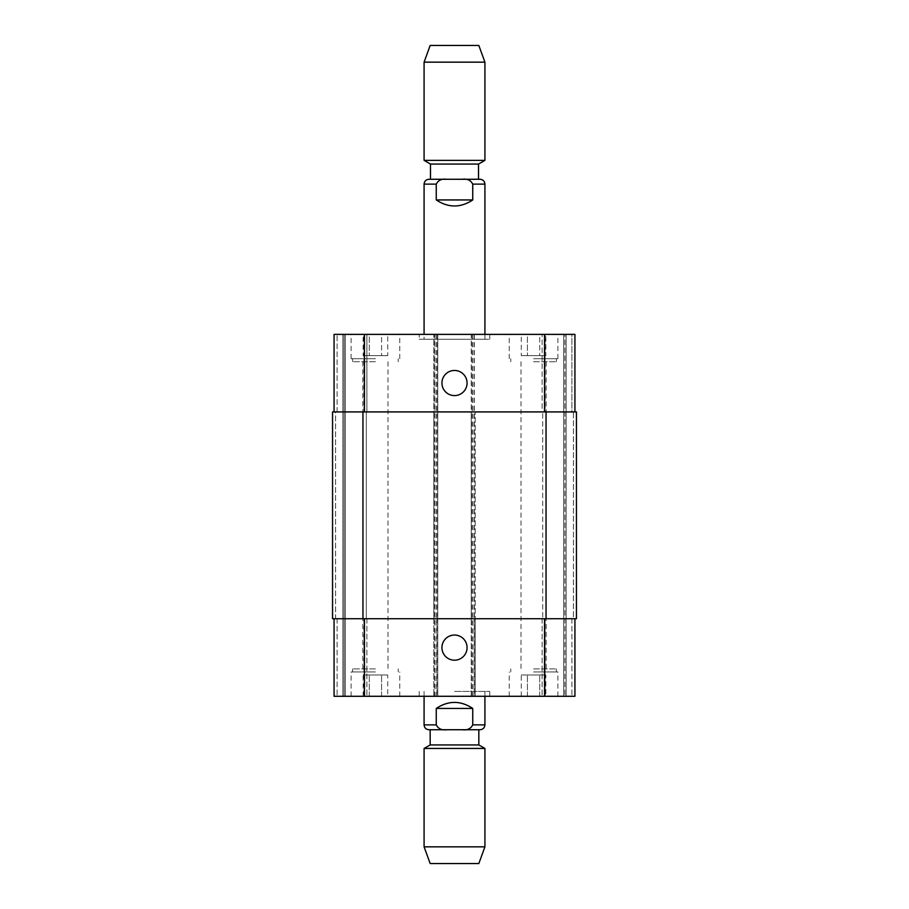 <?xml version="1.0" encoding="UTF-8"?>
<svg xmlns="http://www.w3.org/2000/svg" width="909" height="909" viewBox="0 0 909 909"><rect width="100%" height="100%" fill="white"/><g stroke="black" fill="none" stroke-linecap="round" stroke-linejoin="round"><path stroke-width="0.68" stroke-dasharray="4.54 3.41" d="M436.252 199.946C448.421 207.979 460.579 207.979 472.748 199.946L472.748 184.129C470.748 180.232 467.26 178.618 462.295 179.266L446.705 179.266C441.74 178.618 438.252 180.232 436.252 184.129L436.252 199.946L472.748 199.946M446.705 179.266L428.957 179.266M480.043 179.266L462.295 179.266M478.52 179.266L430.48 179.266M419.219 339.239L489.781 339.239L419.219 339.239L419.219 334.376L489.781 334.376L419.219 334.376M424.083 339.239L484.917 339.239L424.083 339.239L424.083 334.376M478.52 164.063L430.48 164.063M484.917 160.37L424.083 160.37M484.917 62.164L424.083 62.164M478.827 45.45L430.173 45.45M472.748 708.441C467.317 704.452 461.238 702.43 454.5 702.362C447.762 702.43 441.683 704.452 436.252 708.441L436.252 724.871C438.252 728.768 441.74 730.381 446.705 729.734L462.295 729.734C467.26 730.381 470.748 728.768 472.748 724.871L472.748 708.441L436.252 708.441M428.957 729.734L446.705 729.734M430.173 729.734L478.827 729.734M454.5 691.419L489.781 691.419L454.5 691.419M454.5 696.283L419.219 696.283L454.5 696.283M462.295 729.734L480.043 729.734M430.173 744.937L478.827 744.937M424.083 748.448L484.917 748.448M424.083 846.836L484.917 846.836M430.173 863.55L478.827 863.55M441.933 647.617A12.567 12.567 0 0 0 460.783 658.514A12.567 12.567 0 0 0 460.783 636.732A12.567 12.567 0 0 0 441.933 647.617M441.933 383.03A12.567 12.567 0 0 0 460.783 393.915A12.567 12.567 0 0 0 460.783 372.145A12.567 12.567 0 0 0 441.933 383.03M375.428 361.737L352.612 361.737L375.428 361.737M375.428 334.376L351.101 334.376L375.428 334.376M533.572 334.376L557.899 334.376L533.572 334.376M533.572 361.737L556.388 361.737L533.572 361.737M545.866 355.658L521.277 355.658L545.866 355.658L545.866 334.376L539.719 334.376L539.719 355.658L539.719 334.376L527.425 334.376L527.425 355.658L527.425 334.376L521.277 334.376L521.277 355.658M521.277 334.376L545.866 334.376M387.723 355.658L363.134 355.658L387.723 355.658L387.723 334.376L381.575 334.376L381.575 355.658L381.575 334.376L369.281 334.376L369.281 355.658L369.281 334.376L363.134 334.376L363.134 355.658M363.134 334.376L387.723 334.376M533.572 358.703L557.899 358.703L533.572 358.703M375.428 358.703L351.101 358.703L375.428 358.703M334.069 411.925L334.069 334.376L334.069 411.925L364.475 411.925L334.069 411.925L334.069 334.376L475.18 334.376L471.226 334.376L471.226 411.925L574.931 411.925L571.897 411.925L571.897 334.376L574.931 334.376L566.114 334.376L571.897 334.376L571.897 411.925L574.931 411.925L574.931 334.376L471.226 334.376L471.226 696.283L574.931 696.283L542.094 696.283L574.931 696.283L574.931 618.734L471.226 618.734L471.226 696.283L334.069 696.283L366.906 696.283L334.069 696.283L334.069 618.734L364.475 618.734L334.069 618.734L337.103 618.734L334.069 618.734L334.069 696.283L334.069 618.734M564.898 334.376L563.682 334.376L564.898 334.376L564.898 696.283L564.898 334.376M545.127 334.376L563.682 334.376L542.094 334.376L545.127 334.376L545.127 411.925L542.094 411.925L542.094 334.376L542.094 411.925L545.741 411.925L545.127 411.925L545.127 334.376M375.428 668.91L352.612 668.91L375.428 668.91M375.428 696.283L351.101 696.283L375.428 696.283M533.572 668.91L556.388 668.91L533.572 668.91M533.572 696.283L557.899 696.283L533.572 696.283M545.866 674.989L521.277 674.989L545.866 674.989L545.866 696.283L539.719 696.283L545.866 696.283M539.719 696.283L539.719 674.989L539.719 696.283L527.425 696.283L539.719 696.283M527.425 696.283L527.425 674.989L527.425 696.283L521.277 696.283L527.425 696.283M521.277 696.283L521.277 674.989M387.723 674.989L363.134 674.989L387.723 674.989L387.723 696.283L381.575 696.283L387.723 696.283M381.575 696.283L381.575 674.989L381.575 696.283L369.281 696.283L381.575 696.283M369.281 696.283L369.281 674.989L369.281 696.283L363.134 696.283L369.281 696.283M363.134 696.283L363.134 674.989M533.572 671.956L557.899 671.956L533.572 671.956M375.428 671.956L351.101 671.956L375.428 671.956M366.906 618.734L366.906 696.283L366.906 618.734L363.873 618.734L366.906 618.734M574.931 411.925L574.931 334.376L574.931 411.925L364.475 411.925L437.774 411.925L437.774 618.734L364.475 618.734L574.931 618.734L574.931 696.283L574.931 618.734L571.897 618.734L574.931 618.734M332.546 411.925L434.729 411.925L434.729 618.734L437.774 618.734L437.774 696.283L437.774 334.376L437.774 411.925L434.729 411.925L434.729 334.376M436.865 334.376L436.865 618.734L433.82 618.734L433.82 696.283L433.82 334.376L433.82 411.925L475.18 411.925L475.18 696.283L475.18 618.734L433.82 618.734L433.82 411.925L475.18 411.925L475.18 618.734L436.865 618.734L436.865 696.283M542.094 618.734L542.094 696.283L542.094 618.734L545.127 618.734L542.094 618.734M363.259 618.734L366.304 618.734L363.259 618.734L363.259 411.925L366.906 411.925L366.906 334.376L366.906 411.925L363.259 411.925L363.259 618.734M573.409 618.734L576.454 618.734L573.409 618.734L573.409 411.925L576.454 411.925L571.897 411.925L573.409 411.925L573.409 618.734M335.591 618.734L332.546 618.734L337.103 618.734L335.591 618.734L335.591 411.925L337.103 411.925L335.591 411.925L335.591 618.734M545.127 618.734L542.696 618.734L545.741 618.734L545.127 618.734L545.127 696.283L545.127 618.734M474.271 334.376L474.271 618.734L471.226 618.734L471.226 411.925L576.454 411.925L576.454 618.734L474.271 618.734L474.271 696.283M434.729 696.283L434.729 618.734L332.546 618.734M542.696 411.925L545.741 411.925L542.696 411.925L542.696 618.734L542.696 411.925M344.102 334.376L344.102 696.283L344.102 334.376M576.454 411.925L576.454 618.734L576.454 411.925M366.304 411.925L366.304 618.734L366.304 411.925M436.252 184.129L424.083 184.129M484.917 184.129L472.748 184.129M424.083 724.871L436.252 724.871M472.748 724.871L484.917 724.871M337.103 618.734L337.103 696.283L337.103 618.734M363.873 618.734L363.873 696.283L363.873 618.734M364.475 618.734L364.475 696.283M472.135 334.376L472.135 696.283M544.525 618.734L544.525 696.283M571.897 618.734L571.897 696.283L571.897 618.734M337.103 411.925L337.103 334.376L337.103 411.925M363.873 411.925L363.873 334.376L363.873 411.925M364.475 411.925L364.475 334.376M544.525 411.925L544.525 334.376M345.318 696.283L345.318 334.376L345.318 696.283M342.886 334.376L342.886 696.283L342.886 334.376M566.114 334.376L566.114 696.283L566.114 334.376M563.682 334.376L563.682 696.283L563.682 334.376M545.741 411.925L545.741 618.734L545.741 411.925M546.048 411.925L546.048 618.734M472.441 334.376L472.441 696.283M473.964 334.376L473.964 696.283M435.036 334.376L435.036 696.283M436.559 334.376L436.559 696.283M362.952 411.925L362.952 618.734M489.781 339.239L489.781 334.376M484.917 339.239L484.917 334.376M419.219 691.419L419.219 696.283M489.781 691.419L489.781 696.283M424.083 691.419L424.083 696.283M484.917 691.419L484.917 696.283M352.612 358.703L352.612 361.737M398.233 358.703L398.233 361.737M510.767 358.703L510.767 361.737M556.388 358.703L556.388 361.737M557.899 358.703L557.899 334.376M509.245 358.703L509.245 334.376M399.755 358.703L399.755 334.376M351.101 358.703L351.101 334.376M352.612 668.91L352.612 671.956M398.233 668.91L398.233 671.956M362.85 361.737L362.85 668.91M387.995 361.737L387.995 668.91M510.767 668.91L510.767 671.956M556.388 668.91L556.388 671.956M521.005 361.737L521.005 668.91M546.15 361.737L546.15 668.91M557.899 696.283L557.899 671.956M509.245 696.283L509.245 671.956M399.755 696.283L399.755 671.956M351.101 696.283L351.101 671.956"/><path stroke-width="1.36" d="M472.748 199.946C460.579 207.979 448.421 207.979 436.252 199.946L436.252 184.129C438.252 180.232 441.74 178.618 446.705 179.266L462.295 179.266C467.26 178.618 470.748 180.232 472.748 184.129L472.748 199.946L436.252 199.946M424.083 334.376L424.083 184.129C424.378 181.175 426.003 179.55 428.957 179.266L446.705 179.266M462.295 179.266L480.043 179.266C482.997 179.55 484.622 181.175 484.917 184.129L472.748 184.129M478.52 164.063L430.48 164.063L430.48 179.266L478.52 179.266L478.52 164.063L484.917 160.37L484.917 62.164L424.083 62.164L424.083 160.37L484.917 160.37M430.48 164.063L424.083 160.37M424.083 62.164L430.173 45.45L478.827 45.45L484.917 62.164M436.252 708.441C448.421 700.407 460.579 700.407 472.748 708.441L472.748 724.871C470.748 728.768 467.26 730.381 462.295 729.734L446.705 729.734C441.74 730.381 438.252 728.768 436.252 724.871L436.252 708.441L472.748 708.441M446.705 729.734L428.957 729.734C426.003 729.45 424.378 727.825 424.083 724.871L436.252 724.871M430.173 744.937L478.827 744.937L478.827 729.734L430.173 729.734L430.173 744.937L424.083 748.448L424.083 846.836L484.917 846.836L484.917 748.448L424.083 748.448M484.917 696.283L484.917 724.871C484.622 727.825 482.997 729.45 480.043 729.734L462.295 729.734M484.917 846.836L478.827 863.55L430.173 863.55L424.083 846.836M441.933 647.617A12.567 12.567 0 0 1 460.783 636.732A12.567 12.567 0 0 1 460.783 658.514A12.567 12.567 0 0 1 441.933 647.617M441.933 383.03A12.567 12.567 0 0 1 460.783 372.145A12.567 12.567 0 0 1 460.783 393.915A12.567 12.567 0 0 1 441.933 383.03M574.931 411.925L574.931 334.376L334.069 334.376L334.069 411.925M574.931 618.734L574.931 696.283L334.069 696.283L334.069 618.734M546.048 618.734L576.454 618.734L576.454 411.925L332.546 411.925L332.546 618.734L546.048 618.734L546.048 411.925M332.546 411.925L332.546 618.734M424.083 184.129L436.252 184.129M484.917 724.871L472.748 724.871M364.475 618.734L364.475 696.283M544.525 618.734L544.525 696.283M364.475 411.925L364.475 334.376M544.525 411.925L544.525 334.376M362.952 411.925L362.952 618.734M484.917 334.376L484.917 184.129M424.083 696.283L424.083 724.871M478.827 744.937L484.917 748.448"/></g></svg>
